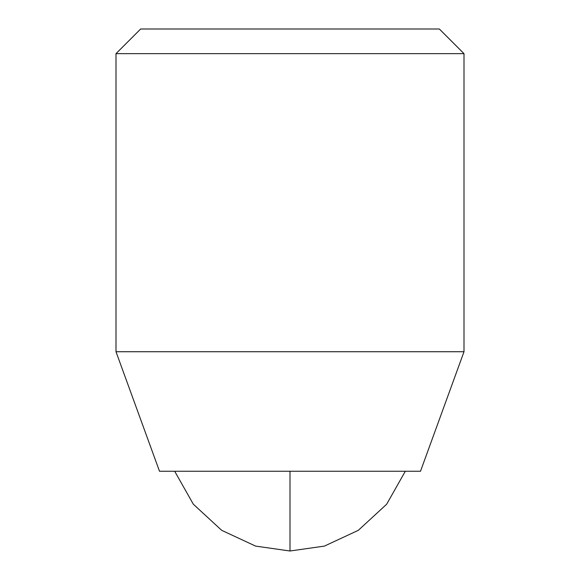 <?xml version="1.0" encoding="UTF-8"?>
<svg xmlns="http://www.w3.org/2000/svg" width="580" height="580" viewBox="0 0 580 580"><rect width="100%" height="100%" fill="white"/><g stroke="black" fill="none" stroke-linecap="round" stroke-linejoin="round"><path stroke-width="0.87" d="M140.65 29L116 53.65L116 351.734L159.5 471.25L290 471.25L290 551L324.387 546.106L358.31 530.337L386.664 504.216L405.318 471.25L386.664 504.216L358.31 530.337L324.387 546.106L290 551L255.613 546.106L221.69 530.337L193.336 504.216L174.681 471.25L193.336 504.216L221.69 530.337L255.613 546.106L290 551L290 471.25L420.5 471.25L464 351.734L464 53.65L116 53.65L116 351.734L464 351.734L116 351.734L159.5 471.25L420.5 471.25L464 351.734L464 53.65L439.35 29L140.65 29L116 53.65L464 53.65L439.35 29L140.65 29L439.35 29"/></g></svg>
